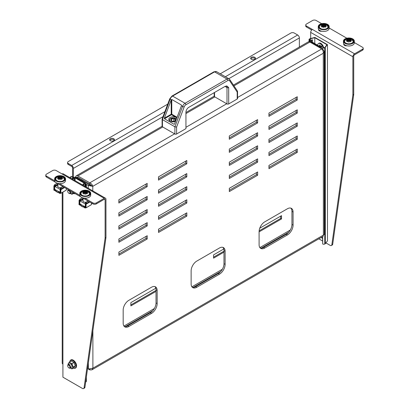 <?xml version="1.0" encoding="UTF-8"?>
<svg xmlns="http://www.w3.org/2000/svg" width="409" height="409" viewBox="0 0 409 409"><rect width="100%" height="100%" fill="white"/><g stroke="black" fill="none" stroke-linecap="round" stroke-linejoin="round"><path stroke-width="0.61" d="M110.348 140.691A2.403 1.385 180 0 1 109.643 139.714A2.403 1.385 180 0 1 111.125 138.431A2.403 1.385 180 0 1 113.743 138.733A2.403 1.385 180 0 1 114.448 139.714A2.403 1.385 180 0 1 112.966 140.993A2.403 1.385 180 0 1 110.348 140.691M109.796 140.205A2.403 1.385 180 0 1 113.743 139.714A2.403 1.385 180 0 1 114.295 140.205M254.761 57.316A2.403 1.385 0 0 0 252.143 57.015A2.403 1.385 0 0 0 250.661 58.298A2.403 1.385 0 0 0 251.366 59.279A2.403 1.385 0 0 0 253.984 59.576A2.403 1.385 0 0 0 255.467 58.298A2.403 1.385 0 0 0 254.761 57.316M255.313 58.789A2.403 1.385 0 0 0 254.761 58.298A2.403 1.385 0 0 0 250.814 58.789M318.631 29.428A2.602 1.503 0 0 0 318.56 29.77A2.602 1.503 0 0 0 319.327 30.833A2.602 1.503 0 0 0 321.76 31.232M343.805 43.962A2.602 1.503 0 0 0 343.734 44.305A2.602 1.503 0 0 0 344.496 45.363A2.602 1.503 0 0 0 346.929 45.767M73.395 178.176L73.395 168.406A2.403 1.385 -120 0 0 71.693 165.461L68.298 163.498A2.403 1.385 0 0 1 67.592 162.521A2.403 1.385 0 0 1 68.298 161.54L167.746 104.121M220.267 73.799L290.865 33.037A2.403 1.385 0 0 1 294.265 33.037L297.66 35A2.403 1.385 -120 0 1 299.362 37.945L228.764 78.702M72.546 176.76L72.546 167.915A1.201 0.695 -120 0 0 71.693 166.443L68.298 164.479A2.403 1.385 180 0 1 67.592 163.498L67.592 162.521M156.018 290.4L130.875 304.915M259.127 230.87L280.671 218.432L280.671 216.146M213.559 257.179L223.979 251.167M155.809 288.233L130.875 302.629L130.875 305.896L156.018 291.382M259.746 228.227L281.52 215.655L281.52 218.922L259.091 231.872M299.362 47.02L299.362 37.945M223.979 252.143L213.559 258.161L213.559 254.889L223.769 248.994M62.914 192.107L62.914 364.097A2.403 1.385 180 0 1 62.214 363.12L62.214 192.521M84.085 387.732L105.087 238.181A2.403 1.385 -120 0 0 105.108 237.905L105.957 237.414A2.403 1.385 60 0 1 105.941 237.69L84.939 387.241A2.403 1.385 60 0 1 84.458 388.059L83.61 388.55A2.403 1.385 -120 0 0 84.085 387.732L84.939 387.241M105.108 199.791A1.201 0.695 120 0 0 104.857 199.244A1.201 0.695 120 0 0 104.259 199.301L105.108 199.791L105.108 237.905M62.914 364.097L62.914 377.18L82.408 388.432A2.403 1.385 -120 0 0 83.61 388.55M105.461 198.201L63.267 173.845A2.403 1.385 -60 0 0 62.066 173.963L104.259 198.324A2.403 1.385 120 0 1 105.461 198.201A2.403 1.385 120 0 1 105.957 199.301L105.957 237.414M332.711 244.188L353.708 94.643L352.86 95.133L331.857 244.679L332.711 244.188A2.403 1.385 60 0 1 332.231 245.011L331.382 245.502A2.403 1.385 -120 0 0 331.857 244.679M352.86 95.133A2.403 1.385 -120 0 0 352.88 94.852L353.729 94.361L353.729 56.253A1.201 0.695 120 0 1 354.577 54.78L362.507 50.205L362.507 49.223L354.577 53.799A2.403 1.385 120 0 0 352.88 56.744L310.687 32.383A2.403 1.385 -60 0 1 312.389 29.443L354.577 53.799M353.729 94.361A2.403 1.385 60 0 1 353.708 94.643M318.831 238.83L322.527 240.962M325.912 242.92L330.181 245.38A2.403 1.385 -120 0 0 331.382 245.502M352.88 94.852L352.88 56.744M310.687 38.492L310.687 32.383M321.668 23.681L316.07 20.45A2.403 1.385 -0 0 0 312.67 20.45L306.438 24.049A2.403 1.385 -0 0 0 305.738 25.026A2.403 1.385 -0 0 0 306.438 26.007L312.389 29.443M362.507 49.223A2.403 1.385 -0 0 0 363.212 48.242A2.403 1.385 -0 0 0 362.507 47.26L354.332 42.541M329.158 28.006L346.842 38.216M318.703 30.261A2.602 1.503 180 0 1 319.025 29.898M343.877 44.791A2.602 1.503 180 0 1 344.199 44.428M306.438 26.007L306.438 26.989L311.689 30.021M306.438 26.989A2.403 1.385 180 0 1 305.738 26.007L305.738 25.026M363.212 48.242L363.212 49.223A2.403 1.385 180 0 1 362.507 50.205M104.259 198.324L96.33 202.9L96.33 203.881A2.403 1.385 180 0 1 92.93 203.881L81.902 197.511M104.259 199.301L96.33 203.881M62.066 173.963L56.12 170.527A2.403 1.385 0 0 0 52.72 170.527L46.493 174.127A2.403 1.385 0 0 0 45.788 175.108A2.403 1.385 0 0 0 46.493 176.09L46.493 177.071A2.403 1.385 180 0 1 45.788 176.09L45.788 175.108M92.93 203.881L92.93 202.9L84.735 198.166M79.837 195.338L59.561 183.631M54.663 180.804L46.493 176.09M92.93 202.9A2.403 1.385 0 0 0 96.33 202.9M80.972 196.974L56.728 182.976M55.798 182.44L46.493 177.071M280.671 218.432L281.52 218.922M310.002 38.666L314.879 37.423L327.451 44.678L324.761 47.797A1.483 0.854 180 0 1 322.665 47.802L322.762 47.521A1.483 0.854 -0 0 0 325.068 47.214L326.97 44.729L314.792 37.7L310.482 38.799A1.483 0.854 -0 0 0 309.603 39.581A1.483 0.854 -0 0 0 309.95 40.128L309.47 40.184A1.483 0.854 180 0 1 309.035 39.581A1.483 0.854 180 0 1 309.47 38.973L310.002 38.666M325.293 47.49L325.319 243.692L327.476 240.875L327.451 44.678M325.319 243.692L324.787 243.999A1.483 0.854 180 0 1 322.696 243.999L322.527 236.693M322.496 49.336L322.496 47.705M314.792 43.584L314.792 37.7M322.527 238.345L321.096 237.522M309.95 40.839L309.95 40.128M309.639 41.928L309.639 40.281M311.857 39.78A1.483 0.854 180 0 1 311.857 39.826A1.483 0.854 180 0 1 310.492 40.675A0.803 0.46 -0 0 0 309.756 41.14A0.803 0.46 -0 0 0 309.766 41.217L320.59 47.464A0.803 0.46 -0 0 0 321.53 47.045A1.483 0.854 180 0 1 323.079 46.258L323.289 46.084A1.483 0.854 -0 0 0 320.983 46.641L320.303 46.764L310.983 41.386L311.198 40.992A1.483 0.854 -0 0 0 312.425 40.154A1.483 0.854 -0 0 0 312.159 39.663L311.857 39.867M323.289 46.084L323.289 47.689M309.812 41.36L309.812 42.02M320.344 47.439L320.344 48.088M323.079 46.258L323.079 47.643M323.069 46.012A3.722 2.152 -120 0 0 319.874 43.052A3.722 2.152 -120 0 0 319.02 43.221L318.453 43.548A3.722 2.152 -120 0 0 317.681 45.251M322.307 45.936A3.722 2.152 -120 0 0 319.311 43.38A3.722 2.152 -120 0 0 318.453 43.548M319.644 46.381L319.848 45.874L319.48 44.99L320.109 45.051L320.267 45.915L321.034 46.519M323.509 47.715A3.722 2.152 -120 0 0 323.289 46.606M320.973 46.662L320.242 46.728M320.692 46.473L320.022 46.6M320.109 46.554L319.996 46.186M320.319 46.002L319.654 46.386M320.293 45.961L319.812 46.243M320.221 45.66L319.848 45.874M85.404 186.627L85.404 185.993L84.648 186.187M69.781 177.603L70.645 176.857A1.483 0.854 180 0 1 72.741 176.857L72.649 177.133A1.483 0.854 0 0 0 70.338 177.445L70.082 177.777M72.909 178.344L72.909 176.954M72.649 178.385L72.649 177.133M84.341 186.008L84.924 185.86A1.483 0.854 0 0 0 85.803 185.078A1.483 0.854 0 0 0 85.461 184.531L85.936 184.474A1.483 0.854 180 0 1 86.371 185.078A1.483 0.854 180 0 1 85.936 185.686L85.404 185.993M85.461 185.63L85.461 184.531M86.371 377.026L86.371 381.265A1.483 0.854 180 0 1 85.936 381.868L85.67 382.026M83.252 184.996L83.548 184.878A1.483 0.854 180 0 1 83.548 184.832A1.483 0.854 180 0 1 84.914 183.978A0.803 0.46 0 0 0 85.655 183.518A0.803 0.46 0 0 0 85.639 183.436L74.816 177.189A0.803 0.46 0 0 0 73.876 177.608A1.483 0.854 180 0 1 72.327 178.396L72.117 178.569A1.483 0.854 0 0 0 74.428 178.017L75.103 177.895L84.423 183.273L84.208 183.661A1.483 0.854 0 0 0 82.981 184.505A1.483 0.854 0 0 0 83.252 184.996L83.252 185.379M72.117 178.569L72.117 178.953M83.548 184.878L83.548 185.553M67.73 191.294A1.6 0.925 -120 0 0 68.86 193.252A1.6 0.925 -120 0 0 69.995 192.598A1.6 0.925 -120 0 0 68.86 190.64A1.6 0.925 -120 0 0 67.73 191.294L67.73 190.967A2.004 1.155 60 0 1 68.145 190.047A2.004 1.155 60 0 1 69.688 190.584A2.004 1.155 60 0 1 70.563 192.598A2.004 1.155 60 0 1 70.149 193.518A2.004 1.155 60 0 1 69.147 193.416A2.004 1.155 60 0 1 68.998 193.324M67.73 365.897A1.6 0.925 -120 0 0 68.86 367.86A1.6 0.925 -120 0 0 69.995 367.205A1.6 0.925 -120 0 0 68.86 365.242A1.6 0.925 -120 0 0 67.73 365.897L67.73 365.569A2.004 1.155 60 0 1 68.145 364.654A2.004 1.155 60 0 1 69.688 365.191A2.004 1.155 60 0 1 70.563 367.205A2.004 1.155 60 0 1 70.149 368.12A2.004 1.155 60 0 1 69.147 368.023A2.004 1.155 60 0 1 68.998 367.926M70.195 363.78A2.004 1.155 60 0 1 71.979 366.387A2.004 1.155 60 0 1 71.928 366.781M68.308 364.557A3.206 1.851 60 0 1 68.298 364.261A3.206 1.851 60 0 1 68.6 363.131A3.206 1.851 60 0 1 70.563 362.957L71.964 363.657L73.957 362.507L75.266 365.876L73.957 367.737L71.964 368.887L70.563 368.187A3.206 1.851 60 0 1 70.312 368.028M68.211 364.613L68.042 364.005L69.346 362.144L71.34 360.994L73.957 362.507M71.964 363.657L72.526 365.395A3.206 1.851 60 0 1 72.526 368.013A3.206 1.851 60 0 1 70.563 368.187L70.302 368.034M75.266 365.876L73.272 367.026L72.526 365.395A3.206 1.851 -120 0 0 70.563 362.957L69.346 362.144M73.272 367.026L71.964 368.887M71.979 191.78A2.004 1.155 60 0 1 71.979 191.785A2.004 1.155 60 0 1 71.928 192.179M68.308 189.955A3.206 1.851 60 0 1 68.298 189.658L68.298 189.658M72.828 192.271A3.206 1.851 60 0 1 72.526 193.406A3.206 1.851 60 0 1 70.563 193.58A3.206 1.851 60 0 1 70.312 193.421M73.272 192.419L71.964 194.28L73.957 193.13M71.964 194.28L70.302 193.426M260.236 248.018A8.011 4.627 120 0 0 263.631 247.363L264.766 248.018L287.42 234.935L286.285 234.285L263.631 247.363M286.285 234.285A8.011 4.627 120 0 0 291.944 224.469L293.079 225.124L293.069 212.041L291.939 211.387L291.944 224.469M291.939 211.387A8.011 4.627 120 0 0 290.799 208.115M124.316 326.489A8.011 4.627 120 0 0 127.71 325.835L128.845 326.489L151.499 313.412L150.364 312.757L127.71 325.835M150.364 312.757A8.011 4.627 120 0 0 156.023 302.946L157.158 303.596L157.148 290.513L156.018 289.863L156.023 302.946M156.018 289.863A8.011 4.627 120 0 0 154.883 286.586M192.276 287.251A8.011 4.627 120 0 0 195.671 286.597L196.806 287.251L219.459 274.173L218.324 273.519L195.671 286.597M218.324 273.519A8.011 4.627 120 0 0 223.984 263.708L225.119 264.362L225.108 251.279L223.979 250.625L223.984 263.708M223.979 250.625A8.011 4.627 120 0 0 222.839 247.353M185.717 213.493L185.717 215.456L158.528 231.151M185.706 200.405L185.706 202.373L158.523 218.069M185.696 187.322L185.701 189.285L158.513 204.981M185.691 174.239L185.691 176.202L158.508 191.898M185.681 161.156L185.686 163.119L158.498 178.815M146.069 236.376L146.074 238.345L118.886 254.04M146.064 223.294L146.064 225.257L118.881 240.952M146.054 210.211L146.054 212.174L118.871 227.869M146.049 197.128L146.049 199.091L118.866 214.786M146.039 184.045L146.039 186.008L118.855 201.703M229.321 190.277L256.509 174.582L256.504 172.618M229.316 177.194L256.499 161.499L256.499 159.536M229.306 164.111L256.494 148.416L256.489 146.453M229.301 151.028L256.484 135.333L256.484 133.37M268.933 115.057L296.121 99.361L296.116 97.398M229.291 137.945L256.474 122.25L256.474 120.287M268.943 128.14L296.126 112.444L296.126 110.481M268.948 141.223L296.136 125.527L296.136 123.564M268.958 154.305L296.142 138.61L296.142 136.647M268.969 167.388L296.152 151.693L296.152 149.73M293.069 212.041A8.011 4.627 -60 0 0 291.407 208.37A8.011 4.627 -60 0 0 287.404 208.769L264.751 221.847A8.011 4.627 -60 0 0 259.091 231.658L259.096 244.746A8.011 4.627 -60 0 0 260.763 248.411A8.011 4.627 -60 0 0 264.766 248.018M293.079 225.124A8.011 4.627 -60 0 1 287.42 234.935M157.148 290.513A8.011 4.627 -60 0 0 155.486 286.847A8.011 4.627 -60 0 0 151.483 287.241L128.83 300.324A8.011 4.627 -60 0 0 123.17 310.134L123.181 323.217A8.011 4.627 -60 0 0 124.842 326.883A8.011 4.627 -60 0 0 128.845 326.489M157.158 303.596A8.011 4.627 -60 0 1 151.499 313.412M225.108 251.279A8.011 4.627 -60 0 0 223.447 247.609A8.011 4.627 -60 0 0 219.444 248.007L196.79 261.085A8.011 4.627 -60 0 0 191.131 270.896L191.136 283.979A8.011 4.627 -60 0 0 192.803 287.65A8.011 4.627 -60 0 0 196.806 287.251M225.119 264.362A8.011 4.627 -60 0 1 219.459 274.173M186.847 212.838L186.847 216.105L158.534 232.455L158.528 229.183L186.847 212.838M186.836 199.756L186.841 203.022L158.523 219.372L158.523 216.1L186.836 199.756M186.831 186.668L186.831 189.94L158.518 206.289L158.513 203.017L186.831 186.668M186.821 173.585L186.826 176.857L158.508 193.206L158.508 189.934L186.821 173.585M186.816 160.502L186.816 163.774L158.498 180.124L158.498 176.852L186.816 160.502M147.204 235.727L147.204 238.994L118.886 255.344L118.886 252.072L147.204 235.727M147.194 222.639L147.199 225.911L118.881 242.261L118.876 238.989L147.194 222.639M147.189 209.556L147.189 212.828L118.871 229.178L118.871 225.906L147.189 209.556M147.179 196.473L147.179 199.745L118.866 216.095L118.861 212.823L147.179 196.473M147.174 183.39L147.174 186.662L118.855 203.012L118.855 199.74L147.174 183.39M229.321 188.314L229.321 191.586L257.639 175.236L257.639 171.964L229.321 188.314M229.316 175.231L229.316 178.503L257.634 162.153L257.629 158.881L229.316 175.231M229.306 162.148L229.306 165.42L257.624 149.07L257.624 145.798L229.306 162.148M229.301 152.332L257.619 135.987L257.614 132.715L229.296 149.065L229.301 152.332M268.933 116.36L297.251 100.016L297.251 96.744L268.933 113.094L268.933 116.36M229.291 139.249L257.609 122.904L257.609 119.632L229.291 135.982L229.291 139.249M268.943 129.448L297.261 113.099L297.256 109.827L268.943 126.177L268.943 129.448M268.948 139.259L268.953 142.531L297.266 126.182L297.266 122.91L268.948 139.259M268.958 152.342L268.958 155.614L297.277 139.264L297.271 135.993L268.958 152.342M268.964 165.425L268.969 168.697L297.282 152.347L297.282 149.075L268.964 165.425M89.898 369.225L89.898 369.92L87.562 368.57L88.364 369.03L92.894 368.187L323.396 235.109L323.095 236.366L91.867 369.864L92.894 368.187L92.874 330.733M233.447 85.077L308.258 41.887A3.206 1.851 60 0 1 309.858 42.045L321.75 48.901C322.88 49.985 323.391 51.437 323.284 53.247L324.225 51.514L323.284 49.786L322.686 50.133M162.726 126.989L77.894 175.967L89.786 182.823L89.786 184.132L77.894 177.276A1.6 0.925 -120 0 0 77.097 177.194A1.6 0.925 -120 0 0 76.81 177.572M324.225 51.514L324.332 234.224L323.396 235.109L323.284 53.247L92.787 186.325L88.257 185.482L89.387 184.827L92.787 186.325C92.408 184.802 91.412 183.631 89.786 182.823L174.617 133.845M91.652 185.671L89.786 184.132M88.257 188.273L88.257 185.482L85.655 183.978M75.333 177.368L75.563 177.235A1.6 0.925 60 0 1 76.36 177.317L75.798 177.639M89.387 184.827L76.36 177.317M89.898 369.92L91.867 369.864M323.284 49.786L321.755 48.906L237.552 97.511M77.894 175.967A3.206 1.851 -120 0 0 76.294 175.809A3.206 1.851 -120 0 0 75.629 177.204M81.631 180.354L82.434 179.894M290.308 230.022L259.873 247.593M222.348 269.26L191.913 286.832M154.387 308.498L123.953 326.07M288.713 232.251L261.208 248.13M220.753 271.489L193.247 287.369M152.792 310.722L125.287 326.607M297.251 100.016L296.121 99.361M257.609 122.904L256.474 122.25M257.619 135.987L256.484 135.333M257.624 149.07L256.494 148.416M257.634 162.153L256.499 161.499M257.639 175.236L256.509 174.582M297.261 113.099L296.126 112.444M297.266 126.182L296.136 125.527M297.277 139.264L296.142 138.61M297.282 152.347L296.152 151.693M147.174 186.662L146.039 186.008M147.179 199.745L146.049 199.091M147.189 212.828L146.054 212.174M147.199 225.911L146.064 225.257M147.204 238.994L146.074 238.345M186.816 163.774L185.686 163.119M186.826 176.857L185.691 176.202M186.831 189.94L185.701 189.285M186.841 203.022L185.706 202.373M186.847 216.105L185.717 215.456M176.872 117.894A4.407 2.541 -0 0 0 176.315 117.501A4.407 2.541 -0 0 0 170.083 117.501A4.407 2.541 -0 0 0 168.794 119.3A4.407 2.541 -0 0 0 171.064 121.519A4.407 2.541 -0 0 0 175.538 121.447M176.601 134.009L185.947 128.615L185.937 112.26A4.003 2.316 -60 0 1 188.764 107.352L225.114 86.371L226.903 85.987L228.692 87.572L228.703 103.927L237.2 99.024L237.194 92.081L229.607 80.696A2.802 1.621 -60 0 0 227.874 80.522L185.901 104.755A2.802 1.621 -60 0 0 184.168 106.933L176.596 127.066L176.601 134.009A1.201 0.695 180 0 1 174.904 134.009L162.445 126.826A1.201 0.695 180 0 1 162.092 126.335L162.102 119.137L169.735 98.835L171.99 96.038A1.201 0.695 60 0 1 172.588 96.1L185.047 103.283L227.026 79.049L214.567 71.866L172.588 96.1A4.003 2.316 -60 0 0 170.113 99.213L162.439 119.627L162.445 126.826M174.904 134.009L174.899 126.81L162.439 119.627L162.439 118.901M181.402 105.849L181.402 105.016L181.402 105.849L174.551 124.07L174.111 124.326L174.551 124.07L174.111 124.326L164.484 118.774L164.357 118.191L171.207 99.97L171.775 99.464L171.785 114.234L177.097 117.296M214.546 92.47L214.546 96.744L227.005 103.927L226.995 87.572L225.011 86.427M176.596 127.066L174.899 126.81L182.572 106.396L181.438 105.742L181.402 105.016L171.775 99.464M229.5 79.305A1.201 0.941 146.3 0 1 229.756 79.54L237.445 91.074L237.194 92.081M237.547 91.412L237.552 98.533A1.201 0.695 180 0 1 237.2 99.024M228.703 103.927A1.201 0.695 180 0 1 227.005 103.927M214.546 96.744A1.201 0.695 180 0 1 214.193 96.253L214.193 92.674M172.603 121.238A2.311 1.334 -0 0 0 174.837 120.89A2.311 1.334 -0 0 0 174.894 120.854A2.311 1.334 -0 0 0 175.43 119.602A2.311 1.334 -0 0 0 173.794 118.661A2.311 1.334 -0 0 0 171.565 119.009A2.311 1.334 -0 0 0 170.967 120.297A2.311 1.334 -0 0 0 171.504 120.859A2.311 1.334 -0 0 0 172.603 121.238M171.622 120.926L170.967 120.297L171.565 119.009L173.794 118.661L175.43 119.602L174.837 120.89M171.565 120.885L171.565 119.009M173.799 121.238L173.794 118.661M352.338 43.124A4.877 2.817 -0 0 0 353.765 41.13A4.877 2.817 -0 0 0 350.753 38.528A4.877 2.817 -0 0 0 345.436 39.141A4.877 2.817 -0 0 0 344.01 41.13A4.877 2.817 -0 0 0 347.021 43.732A4.877 2.817 -0 0 0 352.338 43.124M353.555 41.948A4.877 2.817 -0 0 0 353.294 41.554M345.038 38.906A5.445 3.144 -0 0 0 343.442 41.13A5.445 3.144 -0 0 0 346.801 44.034A5.445 3.144 -0 0 0 352.737 43.354A5.445 3.144 -0 0 0 354.332 41.13A5.445 3.144 -0 0 0 350.973 38.226A5.445 3.144 -0 0 0 345.038 38.906M343.442 41.13L343.442 42.833A5.445 3.144 -0 0 0 346.801 45.736A5.445 3.144 -0 0 0 352.737 45.056A5.445 3.144 -0 0 0 354.332 42.833L354.332 41.13M344.48 41.554A4.877 2.817 -0 0 0 344.22 41.948M327.164 28.589A4.877 2.817 -0 0 0 328.591 26.595A4.877 2.817 -0 0 0 325.579 23.993A4.877 2.817 -0 0 0 320.262 24.606A4.877 2.817 -0 0 0 318.836 26.595A4.877 2.817 -0 0 0 321.847 29.197A4.877 2.817 -0 0 0 327.164 28.589M328.381 27.413A4.877 2.817 -0 0 0 328.12 27.025M319.864 24.371A5.445 3.144 -0 0 0 318.268 26.595A5.445 3.144 -0 0 0 321.627 29.504A5.445 3.144 -0 0 0 327.563 28.819A5.445 3.144 -0 0 0 329.158 26.595A5.445 3.144 -0 0 0 325.799 23.691A5.445 3.144 -0 0 0 319.864 24.371M318.268 26.595L318.268 28.298A5.445 3.144 -0 0 0 321.627 31.202A5.445 3.144 -0 0 0 327.563 30.522A5.445 3.144 -0 0 0 329.158 28.298L329.158 26.595M319.306 27.025A4.877 2.817 -0 0 0 319.046 27.413M88.707 195.328A4.877 2.817 -0 0 0 90.133 193.334A4.877 2.817 -0 0 0 87.127 190.732A4.877 2.817 -0 0 0 81.81 191.346A4.877 2.817 -0 0 0 80.379 193.334A4.877 2.817 -0 0 0 83.39 195.937A4.877 2.817 -0 0 0 88.707 195.328M89.924 194.152A4.877 2.817 -0 0 0 89.663 193.764M81.406 191.11A5.445 3.144 -0 0 0 79.811 193.334A5.445 3.144 -0 0 0 83.175 196.238A5.445 3.144 -0 0 0 89.111 195.558A5.445 3.144 -0 0 0 90.706 193.334A5.445 3.144 -0 0 0 87.342 190.43A5.445 3.144 -0 0 0 81.406 191.11M79.811 193.334L79.811 195.037A5.445 3.144 -0 0 0 83.175 197.941A5.445 3.144 -0 0 0 89.111 197.261A5.445 3.144 -0 0 0 90.706 195.037L90.706 193.334M80.854 193.764A4.877 2.817 -0 0 0 80.588 194.152M63.533 180.793A4.877 2.817 -0 0 0 64.965 178.799A4.877 2.817 -0 0 0 61.953 176.202A4.877 2.817 -0 0 0 56.636 176.811A4.877 2.817 -0 0 0 55.205 178.799A4.877 2.817 -0 0 0 58.216 181.402A4.877 2.817 -0 0 0 63.533 180.793M64.75 179.617A4.877 2.817 -0 0 0 64.489 179.229M56.232 176.581A5.445 3.144 -0 0 0 54.637 178.799A5.445 3.144 -0 0 0 58.001 181.708A5.445 3.144 -0 0 0 63.937 181.023A5.445 3.144 -0 0 0 65.532 178.799A5.445 3.144 -0 0 0 62.168 175.896A5.445 3.144 -0 0 0 56.232 176.581M54.637 178.799L54.637 180.502A5.445 3.144 -0 0 0 58.001 183.406A5.445 3.144 -0 0 0 63.937 182.726A5.445 3.144 -0 0 0 65.532 180.502L65.532 178.799M55.68 179.229A4.877 2.817 -0 0 0 55.419 179.617M351.939 43.093A4.325 2.495 0 0 0 351.95 39.566A4.325 2.495 0 0 0 350.329 38.973L350.329 38.973A4.325 2.495 0 0 0 347.445 38.973L347.445 38.973A4.325 2.495 0 0 0 345.835 39.561A4.325 2.495 0 0 0 345.825 43.088A4.325 2.495 0 0 0 351.939 43.093M347.134 39.494A6.769 3.911 -59.9 0 1 347.573 39.264A7.198 3.773 64.2 0 1 348.534 39.612A7.163 5.266 39.9 0 1 348.56 39.617A7.188 1.079 -83.9 0 1 348.892 38.993A7.188 1.063 83.9 0 1 349.214 39.622A7.163 5.276 -39.7 0 1 349.245 39.617A7.198 3.783 -64.1 0 1 350.206 39.269A6.769 3.901 60.1 0 1 351.086 39.775A7.198 4.509 124.6 0 0 349.935 40.016A7.163 2.546 105.6 0 0 349.925 40.031A7.188 5.772 17.9 0 1 351.694 40.619A7.188 5.772 162.3 0 0 349.925 40.409A7.163 2.531 74.5 0 1 349.935 40.425A7.198 4.494 55.5 0 1 351.08 41.294A6.769 3.911 120.1 0 0 350.641 41.524A6.769 3.911 120.1 0 0 350.201 41.8A7.198 3.773 -115.8 0 0 349.24 40.823A7.163 5.266 -140.1 0 0 349.214 40.813A7.188 1.079 96.1 0 0 348.882 42.239A7.188 1.063 -96.1 0 0 348.555 40.813A7.163 5.276 140.3 0 0 348.529 40.823A7.198 3.783 115.9 0 0 347.568 41.8A6.769 3.901 -119.9 0 0 346.689 41.294A7.198 4.509 -55.4 0 1 347.839 40.425A7.163 2.546 -74.4 0 1 347.849 40.404A7.188 5.772 -162.1 0 0 346.08 40.614A7.188 5.772 -17.7 0 1 347.849 40.026A7.163 2.531 -105.5 0 0 347.839 40.016A7.198 4.494 -124.5 0 0 346.694 39.77A6.769 3.911 -59.9 0 1 347.134 39.494M347.849 41.483L347.849 40.404L348.488 40.864M347.839 41.498L347.839 40.425M347.849 40.026L347.849 41.309M348.56 40.823L348.56 39.617M348.534 40.823L348.534 39.612M349.214 39.622L349.214 40.818M349.245 40.828L349.245 39.617M349.935 41.503L349.925 40.031M349.925 40.409L349.925 41.488M347.573 39.934L347.573 39.264M349.286 40.864L349.925 40.43M350.206 39.934L350.206 39.269M348.57 40.869L348.892 39.877L349.204 40.859M348.892 39.877L348.892 38.993M326.771 28.558A4.325 2.495 -0 0 0 326.771 25.026A4.325 2.495 -0 0 0 325.155 24.438L325.155 24.438A4.325 2.495 -0 0 0 322.272 24.438L322.272 24.438A4.325 2.495 -0 0 0 320.656 25.026A4.325 2.495 -0 0 0 320.656 28.558A4.325 2.495 -0 0 0 326.771 28.558M321.96 24.964A6.769 3.906 -60 0 1 322.399 24.734A7.198 3.778 64.2 0 1 323.361 25.082A7.163 5.271 39.8 0 1 323.386 25.087A7.188 1.069 -83.9 0 1 323.713 24.458A7.188 1.069 83.9 0 1 324.04 25.087A7.163 5.271 -39.8 0 1 324.071 25.082A7.198 3.778 -64.2 0 1 325.032 24.734A6.769 3.906 60 0 1 325.907 25.24A7.198 4.504 124.5 0 0 324.761 25.481A7.163 2.536 105.5 0 0 324.751 25.496A7.188 5.772 17.8 0 1 326.52 26.079A7.188 5.772 162.2 0 0 324.751 25.874A7.163 2.536 74.5 0 1 324.761 25.89A7.198 4.504 55.5 0 1 325.907 26.759A6.769 3.906 120 0 0 325.467 26.989A6.769 3.906 120 0 0 325.032 27.265A7.198 3.778 -115.8 0 0 324.071 26.294A7.163 5.271 -140.2 0 0 324.04 26.283A7.188 1.069 96.1 0 0 323.713 27.705A7.188 1.069 -96.1 0 0 323.386 26.283A7.163 5.271 140.2 0 0 323.361 26.294A7.198 3.778 115.8 0 0 322.399 27.265A6.769 3.906 -120 0 0 321.52 26.759A7.198 4.504 -55.5 0 1 322.665 25.89A7.163 2.536 -74.5 0 1 322.675 25.874A7.188 5.772 -162.2 0 0 320.907 26.079A7.188 5.772 -17.8 0 1 322.675 25.496A7.163 2.536 -105.5 0 0 322.665 25.481A7.198 4.504 -124.5 0 0 321.52 25.24A6.769 3.906 -60 0 1 321.96 24.964M322.675 26.953L322.675 25.496M322.665 26.968L322.665 25.89L323.314 26.329M323.386 26.283L323.386 25.087M323.361 26.294L323.361 25.082M324.04 25.087L324.04 26.283M324.071 26.294L324.071 25.082M324.751 26.953L324.751 25.496M324.761 26.968L324.761 25.89M322.399 25.399L322.399 24.734M324.112 26.329L324.751 25.895M325.032 25.399L325.032 24.734M323.396 26.329L323.713 25.348L324.03 26.329M323.713 25.348L323.713 24.458M88.318 195.297A4.325 2.495 -0 0 0 88.318 191.765A4.325 2.495 -0 0 0 86.698 191.177L86.698 191.177A4.325 2.495 -0 0 0 83.814 191.177L83.814 191.177A4.325 2.495 -0 0 0 82.199 191.765A4.325 2.495 -0 0 0 82.199 195.297A4.325 2.495 -0 0 0 88.318 195.297M83.502 191.703A6.769 3.906 -60 0 1 83.942 191.473A7.198 3.778 64.2 0 1 84.903 191.821A7.163 5.271 39.8 0 1 84.929 191.826A7.188 1.069 -83.9 0 1 85.256 191.197A7.188 1.069 83.9 0 1 85.588 191.826A7.163 5.271 -39.8 0 1 85.614 191.821A7.198 3.778 -64.2 0 1 86.575 191.473A6.769 3.906 60 0 1 87.454 191.979A7.198 4.504 124.5 0 0 86.309 192.22A7.163 2.536 105.5 0 0 86.294 192.23A7.188 5.772 17.8 0 1 88.068 192.818A7.188 5.772 162.2 0 0 86.294 192.613A7.163 2.536 74.5 0 1 86.309 192.629A7.198 4.504 55.5 0 1 87.454 193.498A6.769 3.906 120 0 0 87.015 193.728A6.769 3.906 120 0 0 86.575 194.004A7.198 3.778 -115.8 0 0 85.614 193.033A7.163 5.271 -140.2 0 0 85.588 193.022A7.188 1.069 96.1 0 0 85.256 194.444A7.188 1.069 -96.1 0 0 84.929 193.022A7.163 5.271 140.2 0 0 84.903 193.033A7.198 3.778 115.8 0 0 83.942 194.004A6.769 3.906 -120 0 0 83.063 193.498A7.198 4.504 -55.5 0 1 84.208 192.629A7.163 2.536 -74.5 0 1 84.223 192.613A7.188 5.772 -162.2 0 0 82.449 192.818A7.188 5.772 -17.8 0 1 84.223 192.23A7.163 2.536 -105.5 0 0 84.208 192.22A7.198 4.504 -124.5 0 0 83.063 191.979A6.769 3.906 -60 0 1 83.502 191.703M84.223 193.692L84.223 192.23M84.208 193.708L84.208 192.629M84.929 193.022L84.929 191.826M84.903 193.033L84.903 191.821M85.588 191.826L85.588 193.022M85.614 193.033L85.614 191.821M86.294 193.692L86.294 192.23M86.309 193.708L86.309 192.629L85.66 193.068M83.942 192.138L83.942 191.473M84.223 192.634L84.857 193.068M86.575 192.138L86.575 191.473M84.944 193.068L85.256 192.087L85.573 193.068M85.256 192.087L85.256 191.197M63.144 180.763A4.325 2.495 -0 0 0 63.144 177.23A4.325 2.495 -0 0 0 61.524 176.642L61.524 176.642A4.325 2.495 -0 0 0 58.64 176.642L58.64 176.642A4.325 2.495 -0 0 0 57.025 177.23A4.325 2.495 -0 0 0 57.025 180.763A4.325 2.495 -0 0 0 63.144 180.763M58.329 177.169A6.769 3.906 -60 0 1 58.768 176.939A7.198 3.778 64.2 0 1 59.729 177.286A7.163 5.271 39.8 0 1 59.755 177.291A7.188 1.069 -83.9 0 1 60.082 176.662A7.188 1.069 83.9 0 1 60.414 177.291A7.163 5.271 -39.8 0 1 60.44 177.286A7.198 3.778 -64.2 0 1 61.401 176.939A6.769 3.906 60 0 1 62.28 177.445A7.198 4.504 124.5 0 0 61.135 177.685A7.163 2.536 105.5 0 0 61.12 177.7A7.188 5.772 17.8 0 1 62.894 178.288A7.188 5.772 162.2 0 0 61.12 178.079A7.163 2.536 74.5 0 1 61.135 178.094A7.198 4.504 55.5 0 1 62.28 178.963A6.769 3.906 120 0 0 61.841 179.193A6.769 3.906 120 0 0 61.401 179.469A7.198 3.778 -115.8 0 0 60.44 178.498A7.163 5.271 -140.2 0 0 60.414 178.488A7.188 1.069 96.1 0 0 60.082 179.909A7.188 1.069 -96.1 0 0 59.755 178.488A7.163 5.271 140.2 0 0 59.729 178.498A7.198 3.778 115.8 0 0 58.768 179.469A6.769 3.906 -120 0 0 57.889 178.963A7.198 4.504 -55.5 0 1 59.034 178.094A7.163 2.536 -74.5 0 1 59.049 178.079A7.188 5.772 -162.2 0 0 57.275 178.288A7.188 5.772 -17.8 0 1 59.049 177.7A7.163 2.536 -105.5 0 0 59.034 177.685A7.198 4.504 -124.5 0 0 57.889 177.445A6.769 3.906 -60 0 1 58.329 177.169M59.049 179.157L59.049 177.7M59.034 179.173L59.034 178.094M59.755 178.488L59.755 177.291M59.729 178.498L59.729 177.286M60.414 177.291L60.414 178.488M60.44 178.498L60.44 177.286M61.12 179.157L61.12 177.7M61.135 179.173L61.135 178.094M58.768 177.603L58.768 176.939M59.049 178.099L59.683 178.534M60.486 178.534L61.12 178.099M61.401 177.603L61.401 176.939M59.77 178.534L60.082 177.552L60.399 178.534M60.082 177.552L60.082 176.662M345.61 45.747L346.019 45.506M320.436 31.212L320.845 30.972M86.345 202.072A2.403 1.385 180 0 1 83.579 201.826A2.403 1.385 180 0 1 83.559 201.816A2.403 1.385 180 0 1 83.058 200.282M80.333 205.19L79.837 204.909L80.333 205.19A0.721 0.414 180 0 1 80.798 205.308A0.721 0.414 180 0 1 80.972 205.456A0.721 0.414 180 0 0 81.018 205.313A0.721 0.414 180 0 0 80.798 205.016A0.721 0.414 180 0 0 80.333 204.894L80.195 203.887L79.213 203.329L78.963 204.413A0.46 0.261 119.5 0 0 79.055 204.623L79.954 205.129M83.952 206.3L85.082 206.647L84.101 206.095A0.721 0.414 180 0 1 83.952 206.3L84.106 207.322M80.972 205.456L83.119 206.964A0.721 0.414 180 0 1 83.891 207.056A0.721 0.414 180 0 1 83.952 207.097M83.119 206.673A0.721 0.414 180 0 1 83.891 206.76A0.721 0.414 180 0 1 83.952 206.801M85.082 206.647L85.103 207.629L85.829 207.521L85.803 204.321L85.394 202.654A0.45 0.261 59.5 0 1 85.68 202.619L86.734 203.212L89.228 201.739M79.08 203.411L79.08 200.298A0.45 0.261 59.5 0 1 79.208 200.226L80.783 200.364L79.75 199.265L80.803 199.858A0.45 0.261 59.5 0 1 81.084 200.216L80.609 200.758L79.341 200.635L79.315 203.385M79.336 200.666L79.341 200.303M83.058 199.321L80.609 200.758M79.75 199.265L82.316 197.751M81.105 200.308L80.609 200.466M79.208 200.226L80.036 199.735L79.203 200.226M91.273 204.725A0.45 0.261 -120.5 0 0 91.437 204.628L86.059 207.798A0.45 0.261 59.5 0 1 85.788 207.869L85.154 207.915A0.46 0.261 -60.5 0 1 84.832 207.731L83.952 207.235M83.119 206.964L81.059 205.972L80.972 205.599M86.734 203.212L86.718 203.513L85.568 202.976L85.931 204.025A0.45 0.261 59.5 0 1 86.059 204.244L89.77 202.056M85.931 204.025L89.52 201.908M86.718 203.513L89.479 201.888M85.363 202.716L85.471 203.171M91.555 203.084L91.555 203.764A0.46 0.261 -60.5 0 1 91.437 204.122M84.832 206.796L84.832 207.731M78.963 204.413L79.837 204.909L79.837 203.973L78.963 203.477M79.837 203.973A0.721 0.414 180 0 1 80.195 203.887M91.437 203.017L91.437 204.628M85.798 203.948L85.798 204.28M86.059 204.244L86.059 207.798M85.824 207.082A0.721 0.414 180 0 1 85.323 206.959L85.082 206.826M84.029 206.233L80.195 204.065M85.726 204.086A0.721 0.414 180 0 1 85.323 203.968L79.827 200.865A0.721 0.414 180 0 1 79.622 200.63M87.659 200.839A2.403 1.385 180 0 1 87.424 201.433M61.171 187.537A2.403 1.385 180 0 1 58.405 187.291A2.403 1.385 180 0 1 58.385 187.281A2.403 1.385 180 0 1 57.884 185.747M55.159 190.655L54.668 190.374L55.159 190.655A0.721 0.414 180 0 1 55.624 190.773A0.721 0.414 180 0 1 55.798 190.926A0.721 0.414 180 0 0 55.844 190.778A0.721 0.414 180 0 0 55.624 190.482A0.721 0.414 180 0 0 55.159 190.364L55.021 189.352L54.039 188.794L53.789 189.878A0.46 0.261 119.5 0 0 53.881 190.088L54.78 190.594M58.778 191.765L59.908 192.118L58.927 191.56A0.721 0.414 180 0 1 58.778 191.765L58.932 192.787M55.798 190.921L57.945 192.429A0.721 0.414 180 0 1 58.717 192.521A0.721 0.414 180 0 1 58.778 192.562M57.945 192.138A0.721 0.414 180 0 1 58.717 192.225A0.721 0.414 180 0 1 58.778 192.266M59.908 192.118L59.934 193.094L60.655 192.992L60.629 189.786L60.22 188.12A0.45 0.261 59.5 0 1 60.506 188.084L61.56 188.677L64.055 187.21M53.906 188.876L53.906 185.768A0.45 0.261 59.5 0 1 54.034 185.691L54.862 185.205L54.029 185.691L55.609 185.829L54.576 184.73L55.629 185.328A0.45 0.261 59.5 0 1 55.91 185.681L55.435 186.228L54.167 186.1L54.141 188.851M54.259 186.075L54.167 185.768M57.884 184.786L55.435 186.228M54.576 184.73L57.142 183.217M55.931 185.773L55.435 185.931M66.1 190.19A0.45 0.261 -120.5 0 0 66.263 190.093L60.885 193.268A0.45 0.261 59.5 0 1 60.614 193.334L59.98 193.38A0.46 0.261 -60.5 0 1 59.658 193.196L58.778 192.7M57.945 192.429L55.885 191.438L55.798 191.069M61.56 188.677L61.544 188.984L60.394 188.442L60.757 189.495A0.45 0.261 59.5 0 1 60.885 189.715L64.602 187.521M60.757 189.495L64.346 187.378M61.544 188.984L64.305 187.353M60.189 188.181L60.297 188.636M66.381 188.554L66.381 189.229A0.46 0.261 -60.5 0 1 66.263 189.592M59.658 192.266L59.658 193.196M53.789 189.878L54.668 190.374L54.668 189.444L53.789 188.943M54.668 189.444A0.721 0.414 180 0 1 55.021 189.352M66.263 188.483L66.263 190.093M60.624 189.418L60.624 189.745M60.885 189.715L60.885 193.268M60.65 192.547A0.721 0.414 180 0 1 60.149 192.429L59.908 192.291M58.855 191.698L55.021 189.531M60.552 189.551A0.721 0.414 180 0 1 60.149 189.433L54.653 186.33A0.721 0.414 180 0 1 54.448 186.1L54.438 189.019M62.485 186.305A2.403 1.385 180 0 1 62.25 186.903M71.693 165.461L164.919 111.637M225.364 76.739L297.66 35M163.038 116.647L73.395 168.406M105.941 237.69L105.087 238.181M68.298 163.498L68.298 164.479M324.787 243.999L324.761 47.797M322.696 243.999L322.691 236.596M322.665 49.428L322.665 47.802M310.487 40.68L310.482 38.799M309.47 41.861L309.47 40.184M311.198 40.992L311.198 41.508M320.59 47.464L320.59 48.231M321.53 47.045L321.53 48.773M70.338 177.925L70.338 177.445M85.936 381.868L85.936 380.114M85.936 186.933L85.936 185.686M74.428 178.017L74.428 180.287M75.103 177.895L75.103 180.676M84.423 183.273L84.423 183.6M84.914 183.978L84.914 185.865M85.639 183.6L85.639 184.444M69.719 361.929A4.463 2.577 60 0 1 73.068 360.748A4.463 2.577 60 0 1 75.997 366.075A4.463 2.577 60 0 1 73.293 368.12M75.021 193.539A4.463 2.577 60 0 1 73.293 193.513M92.787 186.325L92.787 190.885M309.858 42.045L233.968 85.859M214.827 96.907L185.937 113.59M185.947 127.306L226.724 103.763M88.359 362.855L88.364 369.03M77.097 177.736L77.894 177.276M171.253 99.868L170.113 99.213A1.201 0.271 -159.4 0 1 169.735 98.835M164.357 118.191L171.218 114.234L171.207 99.97M176.898 117.833L171.499 114.724L164.484 118.774M184.168 106.933A1.201 0.271 -159.4 0 1 182.572 106.396A4.003 2.316 -60 0 1 185.047 103.283A1.201 0.695 60 0 1 185.901 104.755M227.874 80.522A1.201 0.695 -120 0 0 227.026 79.049A4.003 2.316 -60 0 1 229.025 78.85L216.566 71.667A4.003 2.316 -60 0 0 214.567 71.866A1.201 0.695 -120 0 0 213.963 71.805L171.99 96.038M229.025 78.85L229.756 79.54A1.201 0.941 146.3 0 1 229.607 80.696M228.692 87.572A1.201 0.695 180 0 1 226.995 87.572A4.003 2.316 -60 0 0 226.443 85.951M171.218 114.234L171.499 114.724L171.785 114.234L171.218 114.234M176.443 119.039A3.604 2.081 -0 0 0 170.65 118.482A3.604 2.081 -0 0 0 170.395 121.258M169.193 120.282L169.193 120.358A4.003 2.311 180 0 1 169.193 120.282L170.451 118.462L176.509 118.866M344.807 40.501A4.407 2.541 0 0 0 344.48 41.457A4.407 2.541 0 0 0 345.769 43.252A4.407 2.541 0 0 0 346.336 43.528M351.438 43.528A4.407 2.541 0 0 0 353.294 41.457A4.407 2.541 0 0 0 352.967 40.501M319.634 25.966A4.407 2.541 -0 0 0 319.306 26.922A4.407 2.541 -0 0 0 320.6 28.722A4.407 2.541 -0 0 0 321.162 28.998M326.27 28.998A4.407 2.541 -0 0 0 328.12 26.922A4.407 2.541 -0 0 0 327.793 25.966M81.176 192.705A4.407 2.541 -0 0 0 80.854 193.661A4.407 2.541 -0 0 0 82.143 195.461A4.407 2.541 -0 0 0 82.705 195.737M87.812 195.737A4.407 2.541 -0 0 0 89.663 193.661A4.407 2.541 -0 0 0 89.341 192.705M56.002 178.171A4.407 2.541 -0 0 0 55.68 179.127A4.407 2.541 -0 0 0 56.969 180.926A4.407 2.541 -0 0 0 57.531 181.202M62.638 181.202A4.407 2.541 -0 0 0 64.489 179.127A4.407 2.541 -0 0 0 64.167 178.171M85.68 202.619L88.186 201.141M81.125 200.41L83.058 199.27M80.803 199.858L83.058 198.529M85.486 203.222L85.834 203.017M85.394 202.654L86.734 203.406M79.75 199.464L81.084 200.216M81.059 205.676L81.059 205.972M82.736 206.627L82.736 206.918M85.788 207.567L85.788 207.869M85.225 207.578L85.225 207.874M85.323 203.968L85.323 206.959M79.827 200.865L79.827 203.677M60.506 188.084L63.012 186.606M55.951 185.875L57.884 184.735M55.629 185.328L57.884 183.999M60.312 188.687L60.66 188.483M60.22 188.12L61.56 188.876M54.576 184.929L55.91 185.681M55.885 191.141L55.885 191.438M57.562 192.092L57.562 192.388M60.614 193.038L60.614 193.334M60.051 193.043L60.051 193.339M60.149 189.433L60.149 192.429M54.653 186.33L54.653 189.142M309.035 41.749L309.035 39.581M312.425 40.154L312.425 42.219M86.371 187.184L86.371 185.078M82.981 184.505L82.981 185.226M85.655 183.518L85.655 184.439M68.145 190.047L68.559 189.807M70.149 193.518L71.565 192.7M68.86 193.252L69.147 193.416M68.145 364.654L69.561 363.836M70.149 368.12L71.565 367.302M68.86 367.86L69.147 368.023M73.242 368.151L75.471 368.192L76.248 367.354L76.57 365.866C76.78 362.047 70.691 356.244 69.653 362.333M75.276 193.687L73.242 193.544M76.294 175.809L162.092 126.274M185.937 112.506L214.193 96.192M213.963 71.805L216.566 71.667M353.294 42.342L353.294 41.457L351.965 39.571L350.329 38.973A7.209 7.209 0 0 0 347.445 38.973C345.579 39.412 344.593 40.24 344.48 41.457L344.48 42.342M328.12 27.807L328.12 26.922L326.786 25.036L325.155 24.438A7.209 7.209 0 0 0 322.272 24.438C320.405 24.877 319.419 25.706 319.306 26.922L319.306 27.807M87.46 201.116L87.46 200.722M89.663 194.546L89.663 193.661L88.334 191.775L86.698 191.177A7.209 7.209 0 0 0 83.814 191.177C81.953 191.617 80.967 192.445 80.854 193.661L80.854 194.546M83.058 201.116L83.058 198.181M62.286 186.586L62.286 186.187M64.489 180.011L64.489 179.127L63.16 177.24L61.524 176.642A7.209 7.209 0 0 0 58.64 176.642C56.779 177.082 55.793 177.91 55.68 179.127L55.68 180.011M57.884 186.586L57.884 183.646M85.45 202.598L88.053 201.064M80.972 200.696L83.058 199.469M79.131 200.246L80.016 199.725M85.992 207.874L91.371 204.704M84.929 207.941L84.029 207.435M80.946 205.528L80.946 205.824M79.612 200.63L79.612 203.554M60.276 188.063L62.879 186.53M55.803 186.167L57.884 184.934M53.957 185.712L54.842 185.19M60.818 193.339L66.197 190.17M59.755 193.406L58.855 192.9M55.772 190.993L55.772 191.289"/></g></svg>
